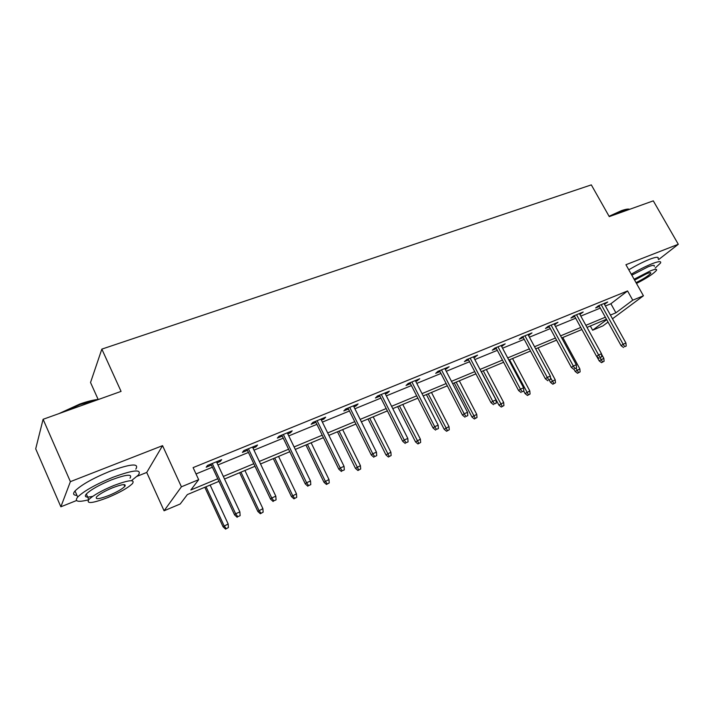 <?xml version="1.0" encoding="UTF-8"?>
<svg xmlns="http://www.w3.org/2000/svg" width="714" height="714" viewBox="0 0 714 714"><rect width="100%" height="100%" fill="white"/><g stroke="black" fill="none" stroke-linecap="round" stroke-linejoin="round"><path stroke-width="1.07" d="M218.966 481.352L187.363 494.57L180.223 503.986L164.077 510.787L181.41 486.805L198.662 479.674L190.852 489.974L217.761 478.755M137.222 476.247L146.727 472.445L164.077 510.787M146.727 472.445L162.56 445.652L70.391 481.647L43.099 419.296L35.7 448.829L60.86 506.797L76.532 500.532M98.148 399.438L90.535 382.508L101.843 349.119L591.317 184.881L609.265 216.619L653.292 200.857L678.3 244.277L625.928 264.724L643.43 295.783L612.478 318.783M608.042 322.076L602.946 325.87L592.638 330.207L606.713 319.676M590.326 326.003L592.638 330.207M70.391 481.647L60.86 506.797M658.567 259.628L678.3 244.277M605.392 306.011L610.881 303.762L627.561 290.955L193.101 467.616L198.662 479.674M196.02 473.944L212.388 467.224M217.966 464.939L248.445 452.435M253.979 450.168L283.262 438.155M288.759 435.897L316.909 424.348M322.38 422.108L349.458 410.996M354.885 408.774L380.946 398.082M386.336 395.868L411.425 385.578M416.78 383.382L440.949 373.467M446.268 371.289L469.562 361.73M474.846 359.561L497.301 350.351M502.549 348.2L524.21 339.311M529.413 337.178L550.324 328.601M555.492 326.485L575.68 318.203M580.803 316.097L600.304 308.1M604.455 304.334L607.712 301.995L598.368 305.815L595.646 307.93L599.367 306.413M579.866 314.383L583.204 312.009L573.583 315.936L570.932 318.042L574.734 316.489M554.546 324.745L557.973 322.309L548.066 326.36L545.478 328.449L549.378 326.86M528.467 335.41L531.984 332.92L521.773 337.088L519.265 339.168L523.255 337.535M501.594 346.397L505.2 343.862L494.686 348.155L492.258 350.217L496.346 348.548M473.882 357.732L477.595 355.135L466.751 359.561L464.403 361.605L468.598 359.892M445.304 369.424L449.124 366.764L437.932 371.334L435.683 373.351L439.985 371.592M415.807 381.481L419.734 378.759L408.185 383.48L406.043 385.48L410.452 383.668M385.364 393.932L387.327 393.128L389.407 391.147L377.474 396.02L375.439 397.993L379.964 396.145M353.903 406.801L356.107 405.9L358.071 403.945L345.737 408.979L343.818 410.925L348.477 409.024M321.398 420.091L323.844 419.091L325.682 417.172L312.937 422.376L311.143 424.286L315.927 422.331M287.778 433.844L290.491 432.738L292.196 430.845L279.004 436.236L277.353 438.11L282.271 436.093M252.988 448.071L255.978 446.848L257.549 445L243.893 450.57L242.394 452.408L247.446 450.338M216.967 462.806L220.26 461.458L221.67 459.646L207.542 465.421L206.194 467.215L211.398 465.082M162.56 445.652L181.41 486.805M627.561 290.955L632.747 300.192L643.43 295.783M43.099 419.296L121.068 391.388L101.843 349.119M606.472 319.247L587.006 327.387M581.883 329.529L561.731 337.963M556.572 340.123L535.687 348.86M530.493 351.029L508.859 360.079M503.62 362.275L481.191 371.655M475.917 373.859L452.649 383.596M447.33 385.819L423.188 395.913M417.842 398.153L392.78 408.64M387.39 410.889L361.355 421.787M355.929 424.054L328.877 435.37M323.415 437.655L295.284 449.418M289.786 451.721L260.53 463.966M254.996 466.278L224.535 479.023M610.425 315.079L615.905 312.803L632.747 300.192M223.33 476.434L253.791 463.734M259.325 461.431L288.59 449.231M294.088 446.937L322.219 435.21M327.69 432.934L354.742 421.662M360.168 419.395L386.203 408.542M391.593 406.293L416.664 395.851M422.019 393.619L446.161 383.552M451.48 381.338L474.748 371.637M480.022 369.441L502.46 360.088M507.699 357.901L529.342 348.878M534.536 346.718L555.421 338.008M560.588 335.857L580.75 327.458M585.873 325.316L605.338 317.203M610.881 303.762L615.905 312.803M604.508 303.307L604.963 304.119M580.063 313.285L580.518 314.115M554.903 323.567L555.358 324.406M528.985 334.152L529.44 335.009M502.281 345.058L502.745 345.924M474.756 356.295L475.221 357.187M446.366 367.888L446.839 368.79M417.083 379.848L417.556 380.767M386.854 392.191L387.327 393.128M355.626 404.945L356.107 405.9M323.362 418.118L323.844 419.091M290.009 431.738L290.491 432.738M255.496 445.831L255.978 446.848M219.778 460.423L220.26 461.458M598.912 305.592L621.1 345.656L623.144 344.237L601.197 304.655M624.661 346.709L626.205 346.031L624.661 346.709L623.144 344.237L625.928 343.015L603.999 303.512M621.1 345.656L623.518 347.495M626.205 346.031L625.928 343.015M601.509 362.658L604.098 361.248L601.509 362.658L599.189 360.865L603.83 358.33L601.5 354.09M602.58 361.927L600.135 357.776M599.189 360.865L596.824 356.545M603.83 358.33L604.098 361.248M609.069 216.28L621.341 210.701C625.509 209.229 628.258 208.765 629.596 209.291M629.694 209.3C628.115 209.122 625.535 209.666 621.956 210.933L609.818 216.422M655.184 268.045L660.521 263.055C661.512 260.967 658.674 261.199 651.998 263.761C645.697 266.304 638.798 269.794 631.283 274.23M658.058 258.727C659.022 256.603 656.166 256.808 649.49 259.343C643.189 261.877 636.281 265.358 628.793 269.803M631.819 275.185L648.044 266.849C652.873 264.983 654.934 264.814 654.211 266.331M636.486 283.458C646.973 278.058 653.64 273.685 656.487 270.32C657.219 268.83 655.166 269.017 650.338 270.892L634.103 279.236M636.013 282.619C643.492 278.978 648.392 275.872 650.722 273.292C651.195 272.329 649.874 272.453 646.741 273.667L634.603 280.111M58.95 413.62L79.816 404.044C87.313 401.402 93.614 399.84 98.746 399.376M96.925 400.027L80.227 404.499L62.109 412.496M131.394 480.692L138.427 475.015C142.184 468.937 133.616 469.723 112.714 477.363C95.667 484.413 83.984 490.973 77.683 497.06C74.185 501.558 77.826 502.477 88.598 499.809M135.794 469.169C139.498 463.002 130.903 463.698 109.992 471.258C92.945 478.255 81.28 484.824 75.024 490.973C72.632 493.793 73.274 495.257 76.942 495.364M92.731 496.355C86.064 497.81 83.931 497.033 86.323 494.034C90.83 489.661 99.21 484.949 111.464 479.87C126.548 474.337 132.742 473.766 130.046 478.157M107.698 497.613C119.827 492.517 128.083 487.841 132.483 483.574C135.205 479.246 129.029 479.87 113.954 485.466C101.7 490.572 93.311 495.284 88.777 499.613C86.126 504.057 92.436 503.388 107.698 497.613M112.812 487.689C104.931 490.982 99.532 494.017 96.631 496.792C94.917 499.648 98.96 499.22 108.778 495.516C116.605 492.241 121.942 489.215 124.789 486.457C126.539 483.655 122.54 484.065 112.812 487.689M574.279 315.65L596.601 356.375L598.6 354.974L576.528 314.731M600.153 357.482L601.741 356.777L600.153 357.482L598.6 354.974L601.474 353.716L579.411 313.553M596.601 356.375L599.037 358.258M601.741 356.777L601.474 353.716M548.914 326.012L571.37 367.424L573.324 366.032L551.119 325.111M574.913 368.567L576.555 367.853L574.913 368.567L573.324 366.032L576.278 364.738L554.082 323.897M571.37 367.424L573.824 369.343M576.555 367.853L576.278 364.738M577.519 373.279L580.125 371.86L577.519 373.279L575.181 371.45L579.857 368.897L562.802 337.517M578.563 372.556L576.011 368.228M575.181 371.45L573.994 369.263M579.857 368.897L580.125 371.86M552.841 384.212L555.456 382.784L552.841 384.212L550.485 382.347L555.197 379.768L538.044 347.87M553.85 383.489L550.458 377.599M550.485 382.347L549.289 380.125M555.197 379.768L555.456 382.784M522.8 336.678L545.38 378.804L547.281 377.42L524.942 335.803M548.905 379.991L550.601 379.25L548.905 379.991L547.281 377.42L550.324 376.091L528.003 334.554M545.38 378.804L547.852 380.758M550.601 379.25L550.324 376.091M495.882 347.664L518.596 390.531L520.435 389.166L497.97 346.817M522.104 391.772L523.844 391.004L522.104 391.772L520.435 389.166L523.576 387.791L501.13 345.522M518.596 390.531L521.077 392.522M523.844 391.004L523.576 387.791M468.134 358.999L490.964 402.625L492.749 401.277L470.16 358.169M494.463 403.919L496.257 403.124L494.463 403.919L492.749 401.277L495.989 399.858L473.418 356.839M490.964 402.625L493.472 404.659M496.257 403.124L495.989 399.858M527.432 395.458L530.074 394.012L527.432 395.458L525.067 393.557L529.815 390.96L512.563 358.535M528.422 394.744L509.573 359.785M525.067 393.557L523.746 391.076M529.815 390.96L530.074 394.012M501.273 407.042L503.932 405.588L501.273 407.042L498.89 405.106L503.673 402.482L486.332 369.504M502.237 406.337L483.253 370.789M498.89 405.106L481.316 371.601M503.673 402.482L503.932 405.588M474.328 418.975L477.014 417.503L474.328 418.975L471.936 416.994L476.747 414.352L459.316 380.803M475.256 418.279L456.148 382.133M471.936 416.994L454.265 382.918M476.747 414.352L477.014 417.503M446.562 431.265L449.258 429.783L446.562 431.265L444.153 429.248L448.999 426.579L431.479 392.45M447.455 430.587L428.213 393.816M444.153 429.248L426.392 394.574M448.999 426.579L449.258 429.783M417.931 443.947L420.653 442.448L417.931 443.947L415.503 441.886L420.394 439.19L402.785 404.454M418.788 443.278L399.421 405.864M415.503 441.886L397.662 406.596M420.394 439.19L420.653 442.448M388.398 457.022L391.138 455.514L388.398 457.022L385.962 454.916L390.879 452.203L373.19 416.833M389.21 456.362L369.718 418.288M385.962 454.916L368.04 418.993M390.879 452.203L391.138 455.514M357.919 470.517L360.677 469L357.919 470.517L355.465 468.366L360.418 465.635L342.658 429.605M358.687 469.874L339.07 431.104M355.465 468.366L337.463 431.774M360.418 465.635L360.677 469M326.45 484.449L329.225 482.914L326.45 484.449L323.977 482.262L328.967 479.496L311.134 442.796M327.173 483.824L325.272 481.129L307.431 444.34M323.977 482.262L305.913 444.974M328.967 479.496L329.225 482.914M293.936 498.845L296.729 497.301L293.936 498.845L291.455 496.605L296.471 493.82L278.567 456.416M294.605 498.238L292.66 495.507L274.747 458.013M291.455 496.605L273.319 458.611M296.471 493.82L296.729 497.301M439.512 370.691L462.467 415.102L464.18 413.772L441.475 369.888M465.947 416.449L467.795 415.628L465.947 416.449L464.18 413.772L467.527 412.317L444.831 368.513M462.467 415.102L464.984 417.181M467.795 415.628L467.527 412.317M409.979 382.749L433.05 427.981L434.701 426.677L411.871 381.972M436.504 429.382L438.423 428.543L436.504 429.382L434.701 426.677L438.146 425.169L415.343 380.562M433.05 427.981L435.585 430.105M438.423 428.543L438.146 425.169M379.491 395.199L402.678 441.279L404.24 439.994L381.312 394.458M406.096 442.742L408.078 441.868L406.096 442.742L404.24 439.994L407.81 438.441L384.891 392.995M402.678 441.279L405.222 443.448M408.078 441.868L407.81 438.441M347.995 408.06L371.289 455.014L372.77 453.765L349.735 407.355M374.68 456.541L376.724 455.648L374.68 456.541L372.77 453.765L376.457 452.149L353.43 405.838M371.289 455.014L373.85 457.237M376.724 455.648L376.457 452.149M315.445 421.349L338.847 469.223L340.239 468L317.096 420.68M342.202 470.812L344.318 469.883L342.202 470.812L340.239 468L344.05 466.331L320.916 419.118M338.847 469.223L341.417 471.49M344.318 469.883L344.05 466.331M281.789 435.094L305.28 483.913L306.574 482.726L283.342 434.469M308.6 485.582L310.786 484.619L308.6 485.582L306.574 482.726L310.519 481.004L287.296 432.854M305.28 483.913L307.868 486.234M310.786 484.619L310.519 481.004M246.964 449.32L270.544 499.122L271.739 497.97L248.41 448.731M273.81 500.862L276.077 499.862L273.81 500.862L271.739 497.97L275.818 496.185L252.506 447.053M270.544 499.122L273.15 501.496M276.077 499.862L275.818 496.185M260.324 513.732L263.136 512.17L260.324 513.732L257.834 511.438L262.886 508.627L244.92 470.49M260.949 513.143L258.941 510.367L240.966 472.141M257.834 511.438L239.636 472.704M262.886 508.627L263.136 512.17M210.916 464.046L234.567 514.874L235.647 513.759L212.245 463.502M237.789 516.686L240.136 515.66L237.789 516.686L235.647 513.759L239.877 511.902L216.485 461.771M234.567 514.874L237.182 517.302M240.136 515.66L239.877 511.902M225.57 529.119L228.4 527.548L225.57 529.119L223.063 526.771L228.15 523.942L210.13 485.047M226.133 528.547L224.062 525.736L206.034 486.761M223.063 526.771L204.811 487.269M228.15 523.942L228.4 527.548M650.356 272.641L650.722 273.292M123.959 484.592L124.789 486.457M86.323 494.034L88.777 499.613M77.683 497.06L75.024 490.973"/></g></svg>
